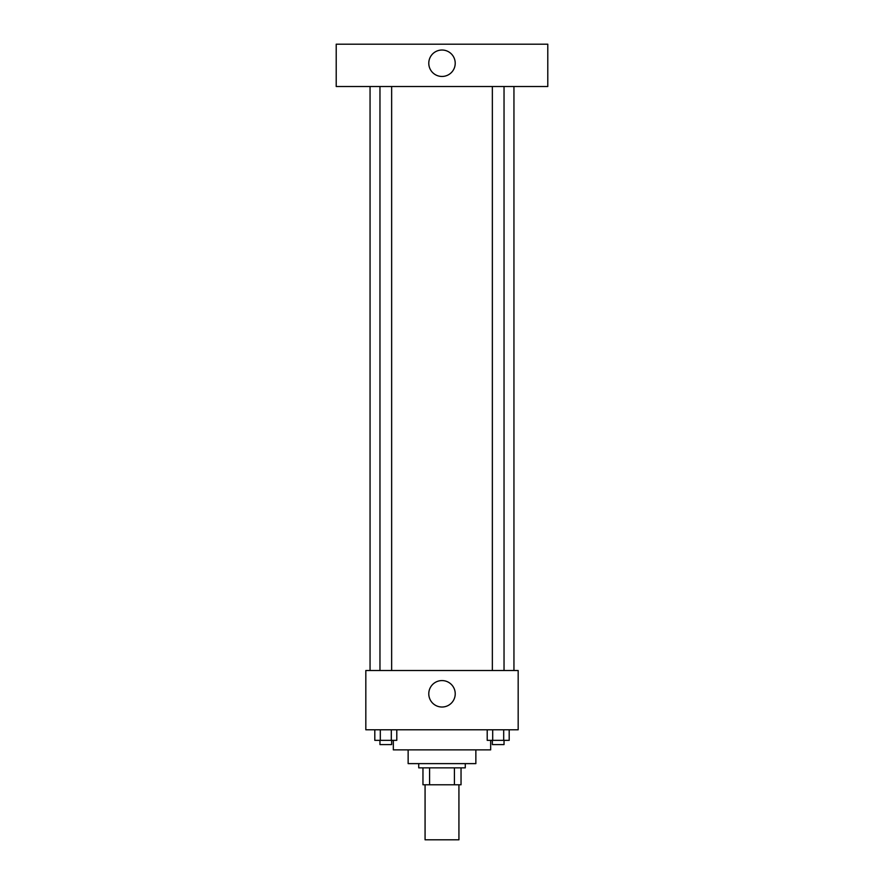 <?xml version="1.0" encoding="UTF-8"?>
<svg xmlns="http://www.w3.org/2000/svg" width="884" height="884" viewBox="0 0 884 884"><rect width="100%" height="100%" fill="white"/><g stroke="black" fill="none" stroke-linecap="round" stroke-linejoin="round"><path stroke-width="1.33" d="M425.071 784.782L425.071 839.8L458.929 839.8L458.929 784.782M454.42 767.853L454.42 784.782L422.961 784.782L422.961 767.853M454.42 784.782L461.039 784.782L461.039 767.853L461.039 784.782M465.271 763.621L465.271 767.853L418.729 767.853L418.729 763.621M429.58 767.853L429.58 784.782M475.857 749.875L475.857 763.621L408.143 763.621L408.143 749.875M490.664 740.35L490.664 749.875L393.336 749.875L393.336 740.35M518.179 729.775L365.821 729.775L365.821 670.525L518.179 670.525L518.179 729.775M455.227 693.796A13.227 13.227 0 0 1 435.392 705.255A13.227 13.227 0 0 1 435.392 682.349A13.227 13.227 0 0 1 455.227 693.796M513.947 86.521L513.947 670.525M492.355 670.525L492.355 86.521M391.645 86.521L391.645 670.525M547.793 86.521L336.207 86.521L336.207 44.2L547.793 44.2L547.793 86.521M442 50.023A13.227 13.227 0 0 1 453.448 69.858A13.227 13.227 0 0 1 430.552 69.858A13.227 13.227 0 0 1 442 50.023M509.195 729.775L509.195 740.35L487.206 740.35L487.206 729.775M503.692 729.775L503.692 740.35M492.697 729.775L492.697 740.35M504.035 740.35L504.035 744.582L492.355 744.582L492.355 740.35M396.794 729.775L396.794 740.35L374.805 740.35L374.805 729.775M391.303 729.775L391.303 740.35M380.308 729.775L380.308 740.35M391.645 740.35L391.645 744.582L379.965 744.582L379.965 740.35M370.053 86.521L370.053 670.525M504.035 670.525L504.035 86.521M379.965 86.521L379.965 670.525"/></g></svg>
